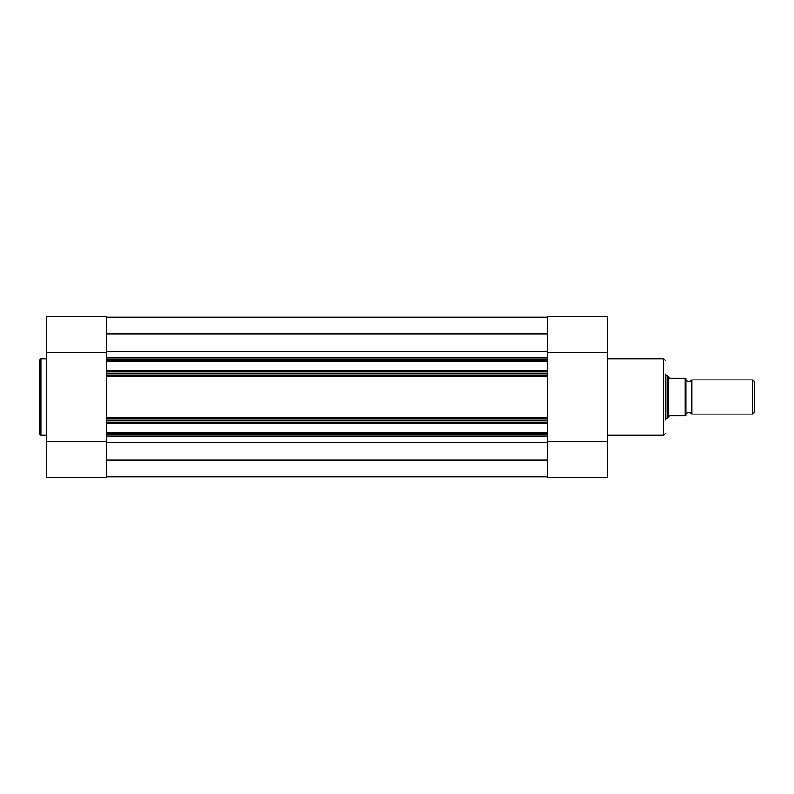 <?xml version="1.0" encoding="UTF-8"?>
<svg xmlns="http://www.w3.org/2000/svg" width="794" height="794" viewBox="0 0 794 794"><rect width="100%" height="100%" fill="white"/><g stroke="black" fill="none" stroke-linecap="round" stroke-linejoin="round"><path stroke-width="1.19" d="M59.749 477.353L88.035 477.353M39.7 397L39.7 359.9L40.901 358.709L40.901 435.291L39.7 434.1L39.7 397L39.7 434.1M106.376 477.353L106.376 441.792L46.538 441.792L46.538 477.353L106.376 477.353M46.538 352.208L106.376 352.208L106.376 316.647L46.538 316.647L46.538 441.792M106.376 352.208L106.376 357.25L547.443 357.25L547.443 352.208L607.281 352.208L607.281 316.647L547.443 316.647L547.443 352.208M547.443 441.792L607.281 441.792L607.281 477.353L547.443 477.353L547.443 436.75L106.376 436.75L106.376 441.792M685.917 414.091A3.474 3.474 0 0 1 691.902 414.091L691.902 379.909A3.474 3.474 0 0 1 685.917 379.909M691.902 379.909L752.633 379.909L754.3 381.567L754.3 412.433L752.633 414.091L752.633 379.909M691.902 414.091L752.633 414.091M665.402 375.631L667.109 375.631L667.109 418.369L665.402 418.369M685.917 378.192L685.232 378.192L685.917 378.192L685.917 415.808L685.232 415.808L685.917 415.808M667.109 375.631L669.332 378.192L685.232 378.192L685.232 415.808L669.332 415.808L667.109 418.369M668.598 377.795L668.598 416.205M565.775 477.353L594.071 477.353M665.402 374.262L665.402 419.738M607.281 441.792L607.281 352.208M547.443 373.498L547.443 375.205L106.376 375.205L106.376 373.498L547.443 373.498L547.443 371.741L106.376 371.741L106.376 370.887L547.443 370.887L547.443 361.568L106.376 361.568L106.376 357.25M106.376 373.498L106.376 371.741M106.376 476.866L547.443 476.866M106.376 459.944L547.443 459.944M106.376 436.75L106.376 435.043L547.443 435.043L547.443 433.286L106.376 433.286L106.376 432.432L547.443 432.432L547.443 433.286M106.376 435.043L106.376 433.286M547.443 423.113L106.376 423.113L106.376 422.259L547.443 422.259L547.443 432.432M106.376 423.113L106.376 432.432M106.376 422.259L106.376 418.795L547.443 418.795L547.443 420.502L106.376 420.502M547.443 422.259L547.443 420.502M106.376 370.887L106.376 361.568M106.376 360.714L547.443 360.714L547.443 358.957L106.376 358.957M106.376 334.056L547.443 334.056M106.376 317.134L547.443 317.134M106.376 375.205L106.376 418.795M547.443 357.25L547.443 358.957M547.443 360.714L547.443 361.568M547.443 370.887L547.443 371.741M547.443 375.205L547.443 418.795M547.443 435.043L547.443 436.75M607.281 435.291L663.695 435.291L663.695 358.709L665.402 360.416M106.376 442.586L547.443 442.586M106.376 351.414L547.443 351.414M547.443 376.296L106.376 376.296M547.443 417.704L106.376 417.704M46.538 358.709L40.901 358.709M46.538 435.291L40.901 435.291M106.376 316.647L46.538 316.647M607.281 358.709L663.695 358.709M663.695 435.291L665.402 433.584"/></g></svg>
